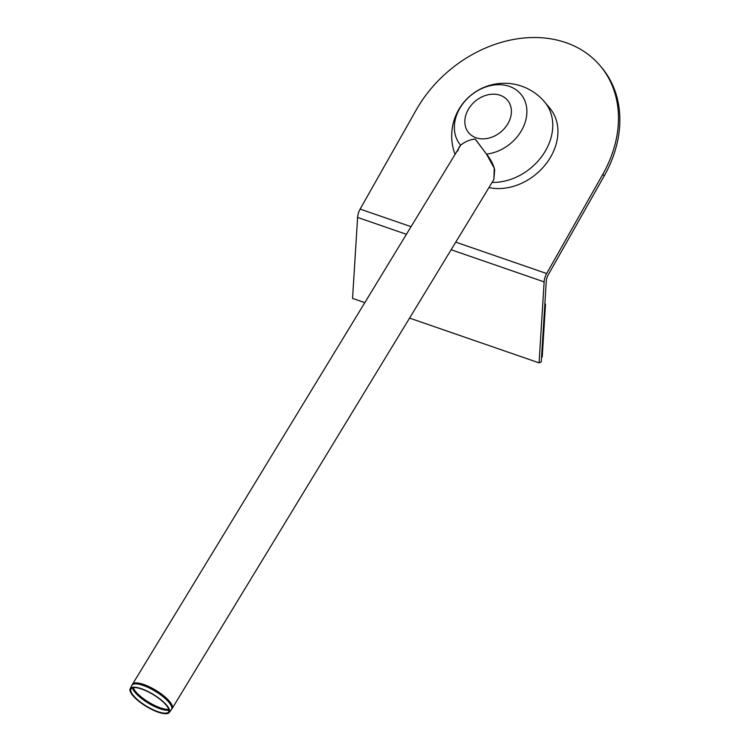 <?xml version="1.0" encoding="UTF-8"?>
<svg xmlns="http://www.w3.org/2000/svg" width="750" height="750" viewBox="0 0 750 750"><rect width="100%" height="100%" fill="white"/><g stroke="black" fill="none" stroke-linecap="round" stroke-linejoin="round"><path stroke-width="1.12" d="M494.672 169.828L493.875 179.475L494.25 168.188L486.487 154.106C490.725 159.384 493.453 164.625 494.672 169.828M457.744 151.059L459.141 147.066L460.669 145.181C465.122 141.581 469.988 139.547 475.256 139.078L486.487 154.106L475.125 139.041C469.875 139.603 465.047 141.647 460.669 145.181L131.775 685.462A23.213 7.05 -148.7 0 1 148.866 687.797A23.213 7.05 -148.7 0 1 169.969 703.659A23.213 7.05 -148.7 0 1 171.422 709.566L172.144 708.497A23.259 7.069 -148.7 0 0 170.578 702.741A23.259 7.069 -148.7 0 0 149.7 686.972A23.259 7.069 -148.7 0 0 132.394 684.328M492.112 182.381A52.669 41.616 140.1 0 0 543.731 153.628A52.669 41.616 140.1 0 0 544.734 102.103L549.909 108.291A52.669 41.616 140.1 0 1 546.159 163.678A52.669 41.616 140.1 0 1 488.953 187.566M541.547 357.178L542.231 356.887L545.522 304.05L544.866 303.825M544.837 304.341L545.522 304.05M157.95 711.684A22.003 6.684 -148.7 0 0 168.544 711.975A22.003 6.684 -148.7 0 0 153.328 694.678A22.003 6.684 -148.7 0 0 130.959 689.119A22.003 6.684 -148.7 0 0 138.375 700.416A22.003 6.684 -148.7 0 0 157.95 711.684M158.231 712.191A22.875 6.956 -148.7 0 0 169.247 712.5A22.875 6.956 -148.7 0 0 153.422 694.509A22.875 6.956 -148.7 0 0 130.172 688.734A22.875 6.956 -148.7 0 0 137.878 700.481A22.875 6.956 -148.7 0 0 158.231 712.191M604.172 175.969A118.491 93.628 -39.9 0 0 601.772 67.678L600.394 66.028A118.491 93.628 140.1 0 1 602.794 174.319L604.172 175.969L548.034 275.194A7.903 4.378 109.1 0 0 546.291 280.969L541.247 361.95L539.091 362.869L544.134 281.887A11.409 6.319 -70.9 0 1 546.656 273.544L602.794 174.319M364.575 302.559L352.556 298.406L357.609 217.434A11.409 6.319 109.1 0 1 360.131 209.091L416.269 109.866A118.491 93.628 140.1 0 1 600.394 66.028M409.566 318.103L539.091 362.869M460.669 145.181A39.459 31.181 140.1 0 1 459.572 108.778A39.459 31.181 140.1 0 1 504.759 85.191A39.459 31.181 140.1 0 1 525.703 120.469A39.459 31.181 140.1 0 1 486.487 154.106M468.188 109.631A25.322 20.006 140.1 0 1 508.5 101.55A25.322 20.006 140.1 0 1 487.669 138.375A25.322 20.006 140.1 0 1 468.188 109.631M132.469 687.909A22.331 6.788 -148.7 0 0 159.956 708.75A22.331 6.788 -148.7 0 0 168.928 710.081M133.181 687.722A22.378 6.806 -148.7 0 0 160.509 707.897A22.378 6.806 -148.7 0 0 168.759 709.359M360.131 209.091L410.775 226.584M455.766 242.137L546.656 273.544M357.609 217.434L406.144 234.206M451.134 249.75L544.134 281.887M544.734 102.103A52.669 52.669 0 0 0 454.903 154.031M493.875 179.475L172.144 708.497M169.247 712.5L171.422 709.566M130.172 688.734L131.775 685.462"/></g></svg>
